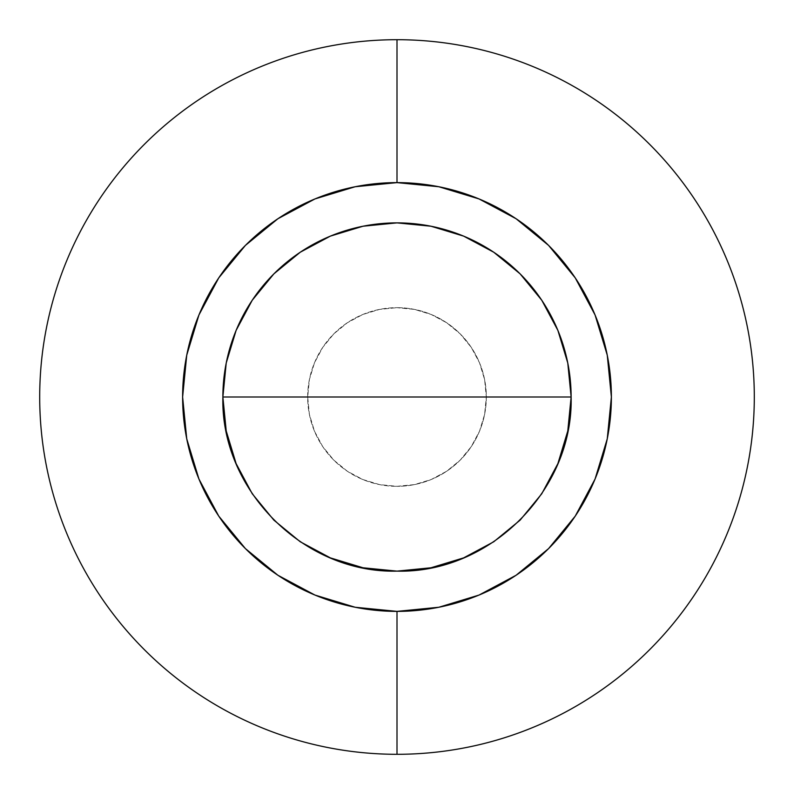 <?xml version="1.0" encoding="UTF-8"?>
<svg xmlns="http://www.w3.org/2000/svg" width="794" height="794" viewBox="0 0 794 794"><rect width="100%" height="100%" fill="white"/><g stroke="black" fill="none" stroke-linecap="round" stroke-linejoin="round"><path stroke-width="0.6" stroke-dasharray="3.97 2.98" d="M397 307.675A89.325 89.325 0 0 1 486.325 397A89.325 89.325 0 0 1 397 486.325A89.325 89.325 0 0 0 486.325 397A89.325 89.325 0 0 0 397 307.675L379.572 309.392L362.818 314.474L347.375 322.731L333.837 333.837L322.731 347.375L314.474 362.818L309.392 379.572L307.675 397L309.392 414.428L314.474 431.182L322.731 446.625L333.837 460.163L347.375 471.269L362.818 479.526L379.572 484.608L397 486.325L414.428 484.608L431.182 479.526L446.625 471.269L460.163 460.163L471.269 446.625L479.526 431.182L484.608 414.428L486.325 397L484.608 379.572L479.526 362.818L471.269 347.375L460.163 333.837L446.625 322.731L431.182 314.474L414.428 309.392L397 307.675A89.325 89.325 0 0 0 307.675 397A89.325 89.325 0 0 0 397 486.325A89.325 89.325 0 0 1 307.675 397A89.325 89.325 0 0 1 397 307.675L414.428 309.392L431.182 314.474L446.625 322.731L460.163 333.837L471.269 347.375L479.526 362.818L484.608 379.572L486.325 397L484.608 414.428L479.526 431.182L471.269 446.625L460.163 460.163L446.625 471.269L431.182 479.526L414.428 484.608L397 486.325L379.572 484.608L362.818 479.526L347.375 471.269L333.837 460.163L322.731 446.625L314.474 431.182L309.392 414.428L307.675 397L309.392 379.572L314.474 362.818L322.731 347.375L333.837 333.837L347.375 322.731L362.818 314.474L379.572 309.392L397 307.675M397 754.3A357.3 357.3 0 0 0 754.3 397A357.3 357.3 0 0 0 397 39.7A357.3 357.3 0 0 0 39.7 397A357.3 357.3 0 0 0 397 754.3L397.119 754.3"/><path stroke-width="1.19" d="M397 39.7A357.3 357.3 0 0 1 754.3 397A357.3 357.3 0 0 1 397 754.3A357.3 357.3 0 0 0 754.3 397A357.3 357.3 0 0 0 397 39.7L397 182.62A214.38 214.38 0 0 1 611.38 397A214.38 214.38 0 0 1 397 611.38L397 754.3C373.537 754.3 350.303 752.007 327.297 747.432C304.281 742.856 281.939 736.078 260.263 727.106C238.597 718.123 218.003 707.117 198.49 694.085C178.987 681.054 160.944 666.235 144.349 649.651C127.765 633.056 112.947 615.013 99.915 595.51C86.883 575.997 75.877 555.403 66.895 533.737C57.922 512.061 51.144 489.719 46.568 466.703C41.993 443.697 39.7 420.463 39.7 397C39.7 373.537 41.993 350.303 46.568 327.297C51.144 304.281 57.922 281.939 66.895 260.263C75.877 238.597 86.883 218.003 99.915 198.49C112.947 178.987 127.765 160.944 144.349 144.349C160.944 127.765 178.987 112.947 198.49 99.915C218.003 86.883 238.597 75.877 260.263 66.895C281.939 57.922 304.281 51.144 327.297 46.568C350.303 41.993 373.537 39.7 397 39.7C420.463 39.7 443.697 41.993 466.703 46.568C489.719 51.144 512.061 57.922 533.737 66.895C555.403 75.877 575.997 86.883 595.51 99.915C615.013 112.947 633.056 127.765 649.651 144.349C666.235 160.944 681.054 178.987 694.085 198.49C707.117 218.003 718.123 238.597 727.106 260.263C736.078 281.939 742.856 304.281 747.432 327.297C752.007 350.303 754.3 373.537 754.3 397C754.3 420.463 752.007 443.697 747.432 466.703C742.856 489.719 736.078 512.061 727.106 533.737C718.123 555.403 707.117 575.997 694.085 595.51C681.054 615.013 666.235 633.056 649.651 649.651C633.056 666.235 615.013 681.054 595.51 694.085C575.997 707.117 555.403 718.123 533.737 727.106C512.061 736.078 489.719 742.856 466.703 747.432C443.697 752.007 420.463 754.3 397 754.3L397 611.38L438.824 607.261L479.04 595.063L516.1 575.253L548.594 548.594L575.253 516.1L595.063 479.04L607.261 438.824L611.38 397L607.261 355.176L595.063 314.96L575.253 277.9L548.594 245.406L516.1 218.747L479.04 198.937L438.824 186.739L397 182.62L355.176 186.739L314.96 198.937L277.9 218.747L245.406 245.406L218.747 277.9L198.937 314.96L186.739 355.176L182.62 397L186.739 438.824L198.937 479.04L218.747 516.1L245.406 548.594L277.9 575.253L314.96 595.063L355.176 607.261L397 611.38A214.38 214.38 0 0 1 182.62 397A214.38 214.38 0 0 1 397 182.62L397 39.7A357.3 357.3 0 0 0 39.7 397A357.3 357.3 0 0 0 397 754.3A357.3 357.3 0 0 1 39.7 397A357.3 357.3 0 0 1 397 39.7M397 397L222.876 397C220.474 490.047 303.953 573.526 397 571.124C490.047 573.526 573.526 490.047 571.124 397L397 397L571.124 397A174.124 174.124 0 0 0 397 222.876A174.124 174.124 0 0 0 222.876 397L397 397M571.124 397L567.779 430.973L557.874 463.636L541.776 493.739L520.13 520.13L493.739 541.776L463.636 557.874L430.973 567.779L397 571.124L363.027 567.779L330.364 557.874L300.261 541.776L273.87 520.13L252.224 493.739L236.126 463.636L226.221 430.973L222.876 397L226.221 363.027L236.126 330.364L252.224 300.261L273.87 273.87L300.261 252.224L330.364 236.126L363.027 226.221L397 222.876L430.973 226.221L463.636 236.126L493.739 252.224L520.13 273.87L541.776 300.261L557.874 330.364L567.779 363.027L571.124 397"/></g></svg>
